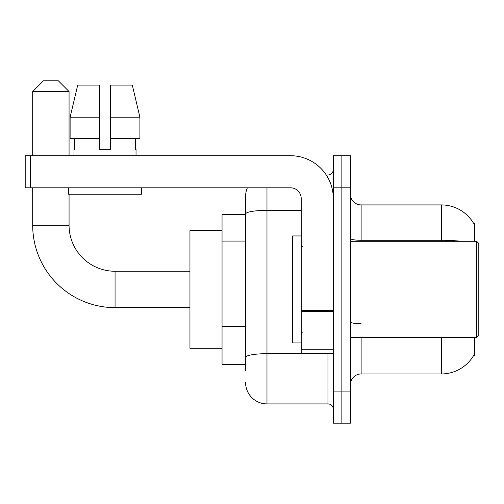 <?xml version="1.0" encoding="UTF-8"?>
<svg xmlns="http://www.w3.org/2000/svg" width="504" height="504" viewBox="0 0 504 504"><rect width="100%" height="100%" fill="white"/><g stroke="black" fill="none" stroke-linecap="round" stroke-linejoin="round"><path stroke-width="0.76" d="M474.522 241.303L474.522 223.114L473.546 223.247A37.441 37.441 0 0 0 441.359 204.926A37.441 37.441 0 0 1 473.47 223.114A37.441 37.441 0 0 0 441.359 204.926L361.122 204.926A10.697 10.697 0 0 1 350.425 194.229A10.697 10.697 0 0 0 361.122 204.926L361.122 241.303M474.522 337.586L474.522 355.774L473.47 355.774L473.659 355.452A37.441 37.441 0 0 1 441.359 373.955L361.122 373.955A10.697 10.697 0 0 0 350.425 384.659M245.58 370.749L245.58 214.049L245.58 214.559L222.043 214.559L222.043 364.329L245.58 364.329M341.863 391.072L341.863 423.171L350.425 423.171L350.425 391.072L341.863 391.072L341.863 423.171L333.308 423.171L333.308 391.072L341.863 391.072L341.863 187.809L341.863 391.072M333.308 391.072L333.308 155.717L341.863 155.717L341.863 187.809L341.863 155.717L350.425 155.717L350.425 391.072M266.975 187.809L266.975 403.912L327.959 403.912L327.959 353.632M326.252 174.976L327.959 174.976A5.349 5.349 0 0 0 333.308 169.627M245.58 234.656L245.58 196.371A21.395 21.395 0 0 1 247.369 187.809M245.58 361.122L245.58 333.081M301.209 210.338L266.975 210.338A21.395 3.717 180 0 0 245.58 214.049L245.58 196.371M333.308 409.261A5.349 5.349 0 0 0 327.959 403.912M266.975 403.912A21.395 21.395 0 0 1 245.58 382.517M110.357 149.297L99.66 149.297L110.357 149.297L99.66 149.297L110.357 149.297L110.357 85.107L132.306 85.107L139.904 117.205L139.904 138.6L110.357 138.6M99.66 117.205L70.113 117.205L77.71 85.107L70.113 117.205L77.71 85.107L99.66 85.107L99.66 149.297M189.951 307.629L115.063 307.629A82.373 82.373 0 0 1 32.691 225.257L32.691 187.809M115.063 307.629L115.063 271.259A46.003 46.003 0 0 1 69.061 225.257L69.061 194.229M43.388 80.829L58.363 80.829L69.061 91.526L32.691 91.526L43.388 80.829M69.061 155.717L69.061 91.526M32.691 155.717L32.691 91.526M222.043 230.605L189.951 230.605L189.951 348.283L222.043 348.283M333.308 353.632L301.209 353.632L301.209 310.369L333.308 310.369M333.308 198.507A42.79 42.79 0 0 0 290.512 155.717L30.549 155.717L30.549 187.809L290.512 187.809A10.697 10.697 0 0 1 301.209 198.507L301.209 310.369M30.549 187.809L25.2 187.809L25.2 155.717L30.549 155.717M73.981 149.297L74.447 149.297L73.981 149.297L73.981 155.717M136.03 149.297L135.57 149.297L136.03 149.297L136.03 155.717M135.57 138.6L135.57 149.297M74.447 149.297L74.447 138.6M68.632 187.809L68.632 194.229L141.385 194.229L141.385 187.809M99.66 138.6L70.113 138.6L70.113 117.205M139.904 138.6L139.904 117.205L110.357 117.205M139.904 117.205L132.306 85.107L139.904 117.205M476.658 241.303L478.8 243.445L478.8 335.444L476.658 337.586L476.658 241.303L350.425 241.303M301.209 235.954L292.654 235.954L292.654 342.934L301.209 342.934M245.58 241.076L222.043 241.076M245.58 326.661L222.043 326.661M361.122 337.586L361.122 373.955M441.359 373.955L441.359 337.586M473.546 223.247A37.441 37.441 0 0 0 441.359 204.926L441.359 240.288L361.122 240.288A10.697 1.859 0 0 1 350.425 238.43M461.418 241.303A37.441 6.502 180 0 0 441.359 240.288L441.359 241.303M350.425 187.809L333.308 187.809M361.122 323.738A10.697 1.859 -0 0 1 350.425 321.88M329.818 353.632A5.349 0.926 0 0 1 327.959 353.688L266.975 353.688A21.395 3.717 180 0 0 245.58 357.405M327.959 177.792L327.959 174.976M32.691 225.257L69.061 225.257M333.308 311.302L301.209 311.302M301.209 349.209L333.308 349.209M189.951 271.259L115.063 271.259M350.425 337.586L476.658 337.586M302.28 246.651L301.209 245.58M302.28 332.237L301.209 333.308"/></g></svg>
